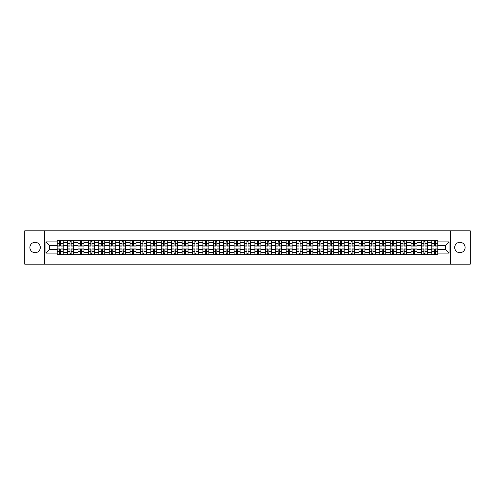 <?xml version="1.0" encoding="UTF-8"?>
<svg xmlns="http://www.w3.org/2000/svg" width="495" height="495" viewBox="0 0 495 495"><rect width="100%" height="100%" fill="white"/><g stroke="black" fill="none" stroke-linecap="round" stroke-linejoin="round"><path stroke-width="0.74" d="M459.911 242.296A5.204 5.204 0 0 0 454.707 247.5A5.204 5.204 0 0 0 459.911 252.704A5.204 5.204 0 0 0 465.114 247.5A5.204 5.204 0 0 0 459.911 242.296M35.089 242.296A5.204 5.204 0 0 0 29.886 247.5A5.204 5.204 0 0 0 35.089 252.704A5.204 5.204 0 0 0 40.293 247.5A5.204 5.204 0 0 0 35.089 242.296M450.37 264.175L470.25 264.175L470.25 230.825L24.75 230.825L24.75 264.175L450.37 264.175L450.37 230.825M67.58 254.671L67.58 242.364L63.174 242.364L63.174 254.671M63.174 242.364L63.174 240.329M67.58 242.364L67.58 240.329M73.582 240.329L73.582 254.671M77.987 254.671L77.987 240.329M83.989 240.329L83.989 254.671M88.395 254.671L88.395 240.329M94.397 240.329L94.397 254.671M98.802 254.671L98.802 240.329M104.804 240.329L104.804 254.671M109.209 254.671L109.209 240.329M115.211 240.329L115.211 254.671M119.617 254.671L119.617 240.329M125.619 240.329L125.619 254.671M130.018 254.671L130.018 240.329M136.026 240.329L136.026 254.671M140.425 254.671L140.425 240.329M146.433 240.329L146.433 254.671M150.833 254.671L150.833 240.329M156.841 240.329L156.841 254.671M161.24 254.671L161.24 240.329M167.248 240.329L167.248 254.671M171.647 254.671L171.647 240.329M177.656 240.329L177.656 254.671M182.055 254.671L182.055 240.329M188.063 240.329L188.063 254.671M192.462 254.671L192.462 240.329M198.464 240.329L198.464 254.671M202.87 254.671L202.87 240.329M208.871 240.329L208.871 254.671M213.277 254.671L213.277 240.329M219.279 240.329L219.279 254.671M223.684 254.671L223.684 240.329M229.686 240.329L229.686 254.671M234.092 254.671L234.092 240.329M240.094 240.329L240.094 254.671M244.499 254.671L244.499 240.329M250.501 240.329L250.501 254.671M254.906 254.671L254.906 240.329M260.908 240.329L260.908 254.671M265.314 254.671L265.314 240.329M271.316 240.329L271.316 254.671M275.721 254.671L275.721 240.329M281.723 240.329L281.723 254.671M286.129 254.671L286.129 240.329M292.13 240.329L292.13 254.671M296.536 254.671L296.536 240.329M302.538 240.329L302.538 254.671M306.937 254.671L306.937 240.329M312.945 240.329L312.945 254.671M317.344 254.671L317.344 240.329M323.353 240.329L323.353 254.671M327.752 254.671L327.752 240.329M333.76 240.329L333.76 254.671M338.159 254.671L338.159 240.329M344.167 240.329L344.167 254.671M348.567 254.671L348.567 240.329M354.575 240.329L354.575 254.671M358.974 254.671L358.974 240.329M364.982 240.329L364.982 254.671M369.381 254.671L369.381 240.329M375.383 240.329L375.383 254.671M379.789 254.671L379.789 240.329M385.791 240.329L385.791 254.671M390.196 254.671L390.196 240.329M396.198 240.329L396.198 254.671M400.604 254.671L400.604 240.329M406.605 240.329L406.605 254.671M411.011 254.671L411.011 240.329M417.013 240.329L417.013 254.671M421.418 254.671L421.418 240.329M427.42 240.329L427.42 254.671M431.826 254.671L431.826 240.329M431.826 249.567L427.42 249.567M421.418 249.567L417.013 249.567M411.011 249.567L406.605 249.567M400.604 249.567L396.198 249.567M390.196 249.567L385.791 249.567M379.789 249.567L375.383 249.567M369.381 249.567L364.982 249.567M358.974 249.567L354.575 249.567M348.567 249.567L344.167 249.567M338.159 249.567L333.76 249.567M327.752 249.567L323.353 249.567M317.344 249.567L312.945 249.567M306.937 249.567L302.538 249.567M296.536 249.567L292.13 249.567M286.129 249.567L281.723 249.567M275.721 249.567L271.316 249.567M265.314 249.567L260.908 249.567M254.906 249.567L250.501 249.567M244.499 249.567L240.094 249.567M234.092 249.567L229.686 249.567M223.684 249.567L219.279 249.567M213.277 249.567L208.871 249.567M202.87 249.567L198.464 249.567M192.462 249.567L188.063 249.567M182.055 249.567L177.656 249.567M171.647 249.567L167.248 249.567M161.24 249.567L156.841 249.567M150.833 249.567L146.433 249.567M140.425 249.567L136.026 249.567M130.018 249.567L125.619 249.567M119.617 249.567L115.211 249.567M109.209 249.567L104.804 249.567M98.802 249.567L94.397 249.567M88.395 249.567L83.989 249.567M77.987 249.567L73.582 249.567M67.58 249.567L63.174 249.567M431.826 245.433L427.42 245.433M421.418 245.433L417.013 245.433M411.011 245.433L406.605 245.433M400.604 245.433L396.198 245.433M390.196 245.433L385.791 245.433M379.789 245.433L375.383 245.433M369.381 245.433L364.982 245.433M358.974 245.433L354.575 245.433M348.567 245.433L344.167 245.433M338.159 245.433L333.76 245.433M327.752 245.433L323.353 245.433M317.344 245.433L312.945 245.433M306.937 245.433L302.538 245.433M296.536 245.433L292.13 245.433M286.129 245.433L281.723 245.433M275.721 245.433L271.316 245.433M265.314 245.433L260.908 245.433M254.906 245.433L250.501 245.433M244.499 245.433L240.094 245.433M234.092 245.433L229.686 245.433M223.684 245.433L219.279 245.433M213.277 245.433L208.871 245.433M202.87 245.433L198.464 245.433M192.462 245.433L188.063 245.433M182.055 245.433L177.656 245.433M171.647 245.433L167.248 245.433M161.24 245.433L156.841 245.433M150.833 245.433L146.433 245.433M140.425 245.433L136.026 245.433M130.018 245.433L125.619 245.433M119.617 245.433L115.211 245.433M109.209 245.433L104.804 245.433M98.802 245.433L94.397 245.433M88.395 245.433L83.989 245.433M77.987 245.433L73.582 245.433M67.58 245.433L63.174 245.433M49.5 249.567L57.173 249.567L57.173 245.433L49.5 245.433L49.5 249.567L45.967 253.106L45.967 241.894L57.173 241.894L57.173 245.433M437.828 245.433L437.828 249.567L445.5 249.567L445.5 245.433L437.828 245.433L437.828 240.329L57.173 240.329L57.173 241.894M437.828 241.894L449.033 241.894L449.033 253.106L437.828 253.106L437.828 249.567M57.173 249.567L57.173 254.671L437.828 254.671L437.828 253.106M57.173 253.106L45.967 253.106M44.63 264.175L44.63 230.825M60.743 253.669L59.604 253.669M59.604 241.331L60.743 241.331M71.15 253.669L70.012 253.669M70.012 241.331L71.15 241.331M81.557 253.669L80.419 253.669M80.419 241.331L81.557 241.331M91.965 253.669L90.826 253.669M90.826 241.331L91.965 241.331M102.366 253.669L101.234 253.669M101.234 241.331L102.366 241.331M112.773 253.669L111.641 253.669M111.641 241.331L112.773 241.331M123.181 253.669L122.048 253.669M122.048 241.331L123.181 241.331M133.588 253.669L132.456 253.669M132.456 241.331L133.588 241.331M143.995 253.669L142.863 253.669M142.863 241.331L143.995 241.331M154.403 253.669L153.271 253.669M153.271 241.331L154.403 241.331M164.81 253.669L163.678 253.669M163.678 241.331L164.81 241.331M175.218 253.669L174.085 253.669M174.085 241.331L175.218 241.331M185.625 253.669L184.493 253.669M184.493 241.331L185.625 241.331M196.032 253.669L194.9 253.669M194.9 241.331L196.032 241.331M206.44 253.669L205.307 253.669M205.307 241.331L206.44 241.331M216.847 253.669L215.715 253.669M215.715 241.331L216.847 241.331M227.254 253.669L226.116 253.669M226.116 241.331L227.254 241.331M237.662 253.669L236.523 253.669M236.523 241.331L237.662 241.331M248.069 253.669L246.931 253.669M246.931 241.331L248.069 241.331M258.477 253.669L257.338 253.669M257.338 241.331L258.477 241.331M268.884 253.669L267.746 253.669M267.746 241.331L268.884 241.331M279.285 253.669L278.153 253.669M278.153 241.331L279.285 241.331M289.693 253.669L288.56 253.669M288.56 241.331L289.693 241.331M300.1 253.669L298.968 253.669M298.968 241.331L300.1 241.331M310.507 253.669L309.375 253.669M309.375 241.331L310.507 241.331M320.915 253.669L319.782 253.669M319.782 241.331L320.915 241.331M331.322 253.669L330.19 253.669M330.19 241.331L331.322 241.331M341.729 253.669L340.597 253.669M340.597 241.331L341.729 241.331M352.137 253.669L351.005 253.669M351.005 241.331L352.137 241.331M362.544 253.669L361.412 253.669M361.412 241.331L362.544 241.331M372.952 253.669L371.819 253.669M371.819 241.331L372.952 241.331M383.359 253.669L382.227 253.669M382.227 241.331L383.359 241.331M393.766 253.669L392.634 253.669M392.634 241.331L393.766 241.331M404.174 253.669L403.035 253.669M403.035 241.331L404.174 241.331M414.581 253.669L413.443 253.669M413.443 241.331L414.581 241.331M424.988 253.669L423.85 253.669M423.85 241.331L424.988 241.331M435.396 253.669L434.257 253.669M434.257 241.331L435.396 241.331M45.967 241.894L49.5 245.433M445.5 249.567L449.033 253.106M445.5 245.433L449.033 241.894M60.743 246.065L60.743 240.397L63.143 240.397L63.143 246.065L60.743 246.065M59.604 241.263L60.743 241.263M59.604 240.397L57.203 240.397L57.203 246.065L59.604 246.065L59.604 240.397L60.743 240.397M59.604 248.936L59.604 254.603L57.203 254.603L57.203 248.936L59.604 248.936M60.743 253.737L59.604 253.737M60.743 254.603L63.143 254.603L63.143 248.936L60.743 248.936L60.743 254.603L59.604 254.603M71.15 246.065L71.15 240.397L73.551 240.397L73.551 246.065L71.15 246.065M70.012 241.263L71.15 241.263M70.012 240.397L67.611 240.397L67.611 246.065L70.012 246.065L70.012 240.397L71.15 240.397M81.557 246.065L81.557 240.397L83.958 240.397L83.958 246.065L81.557 246.065M80.419 241.263L81.557 241.263M80.419 240.397L78.018 240.397L78.018 246.065L80.419 246.065L80.419 240.397L81.557 240.397M70.012 248.936L70.012 254.603L67.611 254.603L67.611 248.936L70.012 248.936M71.15 253.737L70.012 253.737M71.15 254.603L73.551 254.603L73.551 248.936L71.15 248.936L71.15 254.603L70.012 254.603M80.419 248.936L80.419 254.603L78.018 254.603L78.018 248.936L80.419 248.936M81.557 253.737L80.419 253.737M81.557 254.603L83.958 254.603L83.958 248.936L81.557 248.936L81.557 254.603L80.419 254.603M91.965 246.065L91.965 240.397L94.366 240.397L94.366 246.065L91.965 246.065M90.826 241.263L91.965 241.263M90.826 240.397L88.426 240.397L88.426 246.065L90.826 246.065L90.826 240.397L91.965 240.397M102.366 246.065L102.366 240.397L104.773 240.397L104.773 246.065L102.366 246.065M101.234 241.263L102.366 241.263M101.234 240.397L98.833 240.397L98.833 246.065L101.234 246.065L101.234 240.397L102.366 240.397M112.773 246.065L112.773 240.397L115.18 240.397L115.18 246.065L112.773 246.065M111.641 241.263L112.773 241.263M111.641 240.397L109.24 240.397L109.24 246.065L111.641 246.065L111.641 240.397L112.773 240.397M90.826 248.936L90.826 254.603L88.426 254.603L88.426 248.936L90.826 248.936M91.965 253.737L90.826 253.737M91.965 254.603L94.366 254.603L94.366 248.936L91.965 248.936L91.965 254.603L90.826 254.603M101.234 248.936L101.234 254.603L98.833 254.603L98.833 248.936L101.234 248.936M102.366 253.737L101.234 253.737M102.366 254.603L104.773 254.603L104.773 248.936L102.366 248.936L102.366 254.603L101.234 254.603M111.641 248.936L111.641 254.603L109.24 254.603L109.24 248.936L111.641 248.936M112.773 253.737L111.641 253.737M112.773 254.603L115.18 254.603L115.18 248.936L112.773 248.936L112.773 254.603L111.641 254.603M123.181 246.065L123.181 240.397L125.582 240.397L125.582 246.065L123.181 246.065M122.048 241.263L123.181 241.263M122.048 240.397L119.648 240.397L119.648 246.065L122.048 246.065L122.048 240.397L123.181 240.397M122.048 248.936L122.048 254.603L119.648 254.603L119.648 248.936L122.048 248.936M123.181 253.737L122.048 253.737M123.181 254.603L125.582 254.603L125.582 248.936L123.181 248.936L123.181 254.603L122.048 254.603M133.588 246.065L133.588 240.397L135.989 240.397L135.989 246.065L133.588 246.065M132.456 241.263L133.588 241.263M132.456 240.397L130.055 240.397L130.055 246.065L132.456 246.065L132.456 240.397L133.588 240.397M132.456 248.936L132.456 254.603L130.055 254.603L130.055 248.936L132.456 248.936M133.588 253.737L132.456 253.737M133.588 254.603L135.989 254.603L135.989 248.936L133.588 248.936L133.588 254.603L132.456 254.603M143.995 246.065L143.995 240.397L146.396 240.397L146.396 246.065L143.995 246.065M142.863 241.263L143.995 241.263M142.863 240.397L140.462 240.397L140.462 246.065L142.863 246.065L142.863 240.397L143.995 240.397M142.863 248.936L142.863 254.603L140.462 254.603L140.462 248.936L142.863 248.936M143.995 253.737L142.863 253.737M143.995 254.603L146.396 254.603L146.396 248.936L143.995 248.936L143.995 254.603L142.863 254.603M154.403 246.065L154.403 240.397L156.804 240.397L156.804 246.065L154.403 246.065M153.271 241.263L154.403 241.263M153.271 240.397L150.87 240.397L150.87 246.065L153.271 246.065L153.271 240.397L154.403 240.397M153.271 248.936L153.271 254.603L150.87 254.603L150.87 248.936L153.271 248.936M154.403 253.737L153.271 253.737M154.403 254.603L156.804 254.603L156.804 248.936L154.403 248.936L154.403 254.603L153.271 254.603M164.81 246.065L164.81 240.397L167.211 240.397L167.211 246.065L164.81 246.065M163.678 241.263L164.81 241.263M163.678 240.397L161.277 240.397L161.277 246.065L163.678 246.065L163.678 240.397L164.81 240.397M163.678 248.936L163.678 254.603L161.277 254.603L161.277 248.936L163.678 248.936M164.81 253.737L163.678 253.737M164.81 254.603L167.211 254.603L167.211 248.936L164.81 248.936L164.81 254.603L163.678 254.603M175.218 246.065L175.218 240.397L177.618 240.397L177.618 246.065L175.218 246.065M174.085 241.263L175.218 241.263M174.085 240.397L171.685 240.397L171.685 246.065L174.085 246.065L174.085 240.397L175.218 240.397M174.085 248.936L174.085 254.603L171.685 254.603L171.685 248.936L174.085 248.936M175.218 253.737L174.085 253.737M175.218 254.603L177.618 254.603L177.618 248.936L175.218 248.936L175.218 254.603L174.085 254.603M185.625 246.065L185.625 240.397L188.026 240.397L188.026 246.065L185.625 246.065M184.493 241.263L185.625 241.263M184.493 240.397L182.092 240.397L182.092 246.065L184.493 246.065L184.493 240.397L185.625 240.397M184.493 248.936L184.493 254.603L182.092 254.603L182.092 248.936L184.493 248.936M185.625 253.737L184.493 253.737M185.625 254.603L188.026 254.603L188.026 248.936L185.625 248.936L185.625 254.603L184.493 254.603M196.032 246.065L196.032 240.397L198.433 240.397L198.433 246.065L196.032 246.065M194.9 241.263L196.032 241.263M194.9 240.397L192.499 240.397L192.499 246.065L194.9 246.065L194.9 240.397L196.032 240.397M194.9 248.936L194.9 254.603L192.499 254.603L192.499 248.936L194.9 248.936M196.032 253.737L194.9 253.737M196.032 254.603L198.433 254.603L198.433 248.936L196.032 248.936L196.032 254.603L194.9 254.603M206.44 246.065L206.44 240.397L208.84 240.397L208.84 246.065L206.44 246.065M205.307 241.263L206.44 241.263M205.307 240.397L202.901 240.397L202.901 246.065L205.307 246.065L205.307 240.397L206.44 240.397M205.307 248.936L205.307 254.603L202.901 254.603L202.901 248.936L205.307 248.936M206.44 253.737L205.307 253.737M206.44 254.603L208.84 254.603L208.84 248.936L206.44 248.936L206.44 254.603L205.307 254.603M216.847 246.065L216.847 240.397L219.248 240.397L219.248 246.065L216.847 246.065M215.715 241.263L216.847 241.263M215.715 240.397L213.308 240.397L213.308 246.065L215.715 246.065L215.715 240.397L216.847 240.397M215.715 248.936L215.715 254.603L213.308 254.603L213.308 248.936L215.715 248.936M216.847 253.737L215.715 253.737M216.847 254.603L219.248 254.603L219.248 248.936L216.847 248.936L216.847 254.603L215.715 254.603M227.254 246.065L227.254 240.397L229.655 240.397L229.655 246.065L227.254 246.065M226.116 241.263L227.254 241.263M226.116 240.397L223.715 240.397L223.715 246.065L226.116 246.065L226.116 240.397L227.254 240.397M226.116 248.936L226.116 254.603L223.715 254.603L223.715 248.936L226.116 248.936M227.254 253.737L226.116 253.737M227.254 254.603L229.655 254.603L229.655 248.936L227.254 248.936L227.254 254.603L226.116 254.603M237.662 246.065L237.662 240.397L240.063 240.397L240.063 246.065L237.662 246.065M236.523 241.263L237.662 241.263M236.523 240.397L234.123 240.397L234.123 246.065L236.523 246.065L236.523 240.397L237.662 240.397M236.523 248.936L236.523 254.603L234.123 254.603L234.123 248.936L236.523 248.936M237.662 253.737L236.523 253.737M237.662 254.603L240.063 254.603L240.063 248.936L237.662 248.936L237.662 254.603L236.523 254.603M248.069 246.065L248.069 240.397L250.47 240.397L250.47 246.065L248.069 246.065M246.931 241.263L248.069 241.263M246.931 240.397L244.53 240.397L244.53 246.065L246.931 246.065L246.931 240.397L248.069 240.397M246.931 248.936L246.931 254.603L244.53 254.603L244.53 248.936L246.931 248.936M248.069 253.737L246.931 253.737M248.069 254.603L250.47 254.603L250.47 248.936L248.069 248.936L248.069 254.603L246.931 254.603M258.477 246.065L258.477 240.397L260.877 240.397L260.877 246.065L258.477 246.065M257.338 241.263L258.477 241.263M257.338 240.397L254.937 240.397L254.937 246.065L257.338 246.065L257.338 240.397L258.477 240.397M257.338 248.936L257.338 254.603L254.937 254.603L254.937 248.936L257.338 248.936M258.477 253.737L257.338 253.737M258.477 254.603L260.877 254.603L260.877 248.936L258.477 248.936L258.477 254.603L257.338 254.603M268.884 246.065L268.884 240.397L271.285 240.397L271.285 246.065L268.884 246.065M267.746 241.263L268.884 241.263M267.746 240.397L265.345 240.397L265.345 246.065L267.746 246.065L267.746 240.397L268.884 240.397M267.746 248.936L267.746 254.603L265.345 254.603L265.345 248.936L267.746 248.936M268.884 253.737L267.746 253.737M268.884 254.603L271.285 254.603L271.285 248.936L268.884 248.936L268.884 254.603L267.746 254.603M279.285 246.065L279.285 240.397L281.692 240.397L281.692 246.065L279.285 246.065M278.153 241.263L279.285 241.263M278.153 240.397L275.752 240.397L275.752 246.065L278.153 246.065L278.153 240.397L279.285 240.397M278.153 248.936L278.153 254.603L275.752 254.603L275.752 248.936L278.153 248.936M279.285 253.737L278.153 253.737M279.285 254.603L281.692 254.603L281.692 248.936L279.285 248.936L279.285 254.603L278.153 254.603M289.693 246.065L289.693 240.397L292.099 240.397L292.099 246.065L289.693 246.065M288.56 241.263L289.693 241.263M288.56 240.397L286.16 240.397L286.16 246.065L288.56 246.065L288.56 240.397L289.693 240.397M288.56 248.936L288.56 254.603L286.16 254.603L286.16 248.936L288.56 248.936M289.693 253.737L288.56 253.737M289.693 254.603L292.099 254.603L292.099 248.936L289.693 248.936L289.693 254.603L288.56 254.603M300.1 246.065L300.1 240.397L302.501 240.397L302.501 246.065L300.1 246.065M298.968 241.263L300.1 241.263M298.968 240.397L296.567 240.397L296.567 246.065L298.968 246.065L298.968 240.397L300.1 240.397M298.968 248.936L298.968 254.603L296.567 254.603L296.567 248.936L298.968 248.936M300.1 253.737L298.968 253.737M300.1 254.603L302.501 254.603L302.501 248.936L300.1 248.936L300.1 254.603L298.968 254.603M310.507 246.065L310.507 240.397L312.908 240.397L312.908 246.065L310.507 246.065M309.375 241.263L310.507 241.263M309.375 240.397L306.974 240.397L306.974 246.065L309.375 246.065L309.375 240.397L310.507 240.397M309.375 248.936L309.375 254.603L306.974 254.603L306.974 248.936L309.375 248.936M310.507 253.737L309.375 253.737M310.507 254.603L312.908 254.603L312.908 248.936L310.507 248.936L310.507 254.603L309.375 254.603M320.915 246.065L320.915 240.397L323.315 240.397L323.315 246.065L320.915 246.065M319.782 241.263L320.915 241.263M319.782 240.397L317.382 240.397L317.382 246.065L319.782 246.065L319.782 240.397L320.915 240.397M319.782 248.936L319.782 254.603L317.382 254.603L317.382 248.936L319.782 248.936M320.915 253.737L319.782 253.737M320.915 254.603L323.315 254.603L323.315 248.936L320.915 248.936L320.915 254.603L319.782 254.603M331.322 246.065L331.322 240.397L333.723 240.397L333.723 246.065L331.322 246.065M330.19 241.263L331.322 241.263M330.19 240.397L327.789 240.397L327.789 246.065L330.19 246.065L330.19 240.397L331.322 240.397M330.19 248.936L330.19 254.603L327.789 254.603L327.789 248.936L330.19 248.936M331.322 253.737L330.19 253.737M331.322 254.603L333.723 254.603L333.723 248.936L331.322 248.936L331.322 254.603L330.19 254.603M341.729 246.065L341.729 240.397L344.13 240.397L344.13 246.065L341.729 246.065M340.597 241.263L341.729 241.263M340.597 240.397L338.196 240.397L338.196 246.065L340.597 246.065L340.597 240.397L341.729 240.397M340.597 248.936L340.597 254.603L338.196 254.603L338.196 248.936L340.597 248.936M341.729 253.737L340.597 253.737M341.729 254.603L344.13 254.603L344.13 248.936L341.729 248.936L341.729 254.603L340.597 254.603M352.137 246.065L352.137 240.397L354.538 240.397L354.538 246.065L352.137 246.065M351.005 241.263L352.137 241.263M351.005 240.397L348.604 240.397L348.604 246.065L351.005 246.065L351.005 240.397L352.137 240.397M351.005 248.936L351.005 254.603L348.604 254.603L348.604 248.936L351.005 248.936M352.137 253.737L351.005 253.737M352.137 254.603L354.538 254.603L354.538 248.936L352.137 248.936L352.137 254.603L351.005 254.603M362.544 246.065L362.544 240.397L364.945 240.397L364.945 246.065L362.544 246.065M361.412 241.263L362.544 241.263M361.412 240.397L359.011 240.397L359.011 246.065L361.412 246.065L361.412 240.397L362.544 240.397M361.412 248.936L361.412 254.603L359.011 254.603L359.011 248.936L361.412 248.936M362.544 253.737L361.412 253.737M362.544 254.603L364.945 254.603L364.945 248.936L362.544 248.936L362.544 254.603L361.412 254.603M372.952 246.065L372.952 240.397L375.352 240.397L375.352 246.065L372.952 246.065M371.819 241.263L372.952 241.263M371.819 240.397L369.418 240.397L369.418 246.065L371.819 246.065L371.819 240.397L372.952 240.397M371.819 248.936L371.819 254.603L369.418 254.603L369.418 248.936L371.819 248.936M372.952 253.737L371.819 253.737M372.952 254.603L375.352 254.603L375.352 248.936L372.952 248.936L372.952 254.603L371.819 254.603M383.359 246.065L383.359 240.397L385.76 240.397L385.76 246.065L383.359 246.065M382.227 241.263L383.359 241.263M382.227 240.397L379.82 240.397L379.82 246.065L382.227 246.065L382.227 240.397L383.359 240.397M382.227 248.936L382.227 254.603L379.82 254.603L379.82 248.936L382.227 248.936M383.359 253.737L382.227 253.737M383.359 254.603L385.76 254.603L385.76 248.936L383.359 248.936L383.359 254.603L382.227 254.603M393.766 246.065L393.766 240.397L396.167 240.397L396.167 246.065L393.766 246.065M392.634 241.263L393.766 241.263M392.634 240.397L390.227 240.397L390.227 246.065L392.634 246.065L392.634 240.397L393.766 240.397M392.634 248.936L392.634 254.603L390.227 254.603L390.227 248.936L392.634 248.936M393.766 253.737L392.634 253.737M393.766 254.603L396.167 254.603L396.167 248.936L393.766 248.936L393.766 254.603L392.634 254.603M404.174 246.065L404.174 240.397L406.574 240.397L406.574 246.065L404.174 246.065M403.035 241.263L404.174 241.263M403.035 240.397L400.634 240.397L400.634 246.065L403.035 246.065L403.035 240.397L404.174 240.397M403.035 248.936L403.035 254.603L400.634 254.603L400.634 248.936L403.035 248.936M404.174 253.737L403.035 253.737M404.174 254.603L406.574 254.603L406.574 248.936L404.174 248.936L404.174 254.603L403.035 254.603M414.581 246.065L414.581 240.397L416.982 240.397L416.982 246.065L414.581 246.065M413.443 241.263L414.581 241.263M413.443 240.397L411.042 240.397L411.042 246.065L413.443 246.065L413.443 240.397L414.581 240.397M413.443 248.936L413.443 254.603L411.042 254.603L411.042 248.936L413.443 248.936M414.581 253.737L413.443 253.737M414.581 254.603L416.982 254.603L416.982 248.936L414.581 248.936L414.581 254.603L413.443 254.603M424.988 246.065L424.988 240.397L427.389 240.397L427.389 246.065L424.988 246.065M423.85 241.263L424.988 241.263M423.85 240.397L421.449 240.397L421.449 246.065L423.85 246.065L423.85 240.397L424.988 240.397M423.85 248.936L423.85 254.603L421.449 254.603L421.449 248.936L423.85 248.936M424.988 253.737L423.85 253.737M424.988 254.603L427.389 254.603L427.389 248.936L424.988 248.936L424.988 254.603L423.85 254.603M435.396 246.065L435.396 240.397L437.797 240.397L437.797 246.065L435.396 246.065M434.257 241.263L435.396 241.263M434.257 240.397L431.857 240.397L431.857 246.065L434.257 246.065L434.257 240.397L435.396 240.397M434.257 248.936L434.257 254.603L431.857 254.603L431.857 248.936L434.257 248.936M435.396 253.737L434.257 253.737M435.396 254.603L437.797 254.603L437.797 248.936L435.396 248.936L435.396 254.603L434.257 254.603M421.418 242.364L417.013 242.364M411.011 242.364L406.605 242.364M400.604 242.364L396.198 242.364M390.196 242.364L385.791 242.364M379.789 242.364L375.383 242.364M369.381 242.364L364.982 242.364M358.974 242.364L354.575 242.364M348.567 242.364L344.167 242.364M338.159 242.364L333.76 242.364M327.752 242.364L323.353 242.364M317.344 242.364L312.945 242.364M306.937 242.364L302.538 242.364M296.536 242.364L292.13 242.364M286.129 242.364L281.723 242.364M275.721 242.364L271.316 242.364M265.314 242.364L260.908 242.364M254.906 242.364L250.501 242.364M244.499 242.364L240.094 242.364M234.092 242.364L229.686 242.364M223.684 242.364L219.279 242.364M213.277 242.364L208.871 242.364M202.87 242.364L198.464 242.364M192.462 242.364L188.063 242.364M182.055 242.364L177.656 242.364M171.647 242.364L167.248 242.364M161.24 242.364L156.841 242.364M150.833 242.364L146.433 242.364M140.425 242.364L136.026 242.364M130.018 242.364L125.619 242.364M119.617 242.364L115.211 242.364M109.209 242.364L104.804 242.364M98.802 242.364L94.397 242.364M88.395 242.364L83.989 242.364M77.987 242.364L73.582 242.364M431.826 242.364L427.42 242.364M421.418 252.636L417.013 252.636M411.011 252.636L406.605 252.636M400.604 252.636L396.198 252.636M390.196 252.636L385.791 252.636M379.789 252.636L375.383 252.636M369.381 252.636L364.982 252.636M358.974 252.636L354.575 252.636M348.567 252.636L344.167 252.636M338.159 252.636L333.76 252.636M327.752 252.636L323.353 252.636M317.344 252.636L312.945 252.636M306.937 252.636L302.538 252.636M296.536 252.636L292.13 252.636M286.129 252.636L281.723 252.636M275.721 252.636L271.316 252.636M265.314 252.636L260.908 252.636M254.906 252.636L250.501 252.636M244.499 252.636L240.094 252.636M234.092 252.636L229.686 252.636M223.684 252.636L219.279 252.636M213.277 252.636L208.871 252.636M202.87 252.636L198.464 252.636M192.462 252.636L188.063 252.636M182.055 252.636L177.656 252.636M171.647 252.636L167.248 252.636M161.24 252.636L156.841 252.636M150.833 252.636L146.433 252.636M140.425 252.636L136.026 252.636M130.018 252.636L125.619 252.636M119.617 252.636L115.211 252.636M109.209 252.636L104.804 252.636M98.802 252.636L94.397 252.636M88.395 252.636L83.989 252.636M77.987 252.636L73.582 252.636M67.58 252.636L63.174 252.636M431.826 252.636L427.42 252.636M60.743 245.922L63.143 245.922M60.743 243.67L63.143 243.67M57.203 245.922L59.604 245.922M57.203 243.67L59.604 243.67M59.604 249.078L57.203 249.078M59.604 251.33L57.203 251.33M63.143 249.078L60.743 249.078M63.143 251.33L60.743 251.33M71.15 245.922L73.551 245.922M71.15 243.67L73.551 243.67M67.611 245.922L70.012 245.922M67.611 243.67L70.012 243.67M81.557 245.922L83.958 245.922M81.557 243.67L83.958 243.67M78.018 245.922L80.419 245.922M78.018 243.67L80.419 243.67M70.012 249.078L67.611 249.078M70.012 251.33L67.611 251.33M73.551 249.078L71.15 249.078M73.551 251.33L71.15 251.33M80.419 249.078L78.018 249.078M80.419 251.33L78.018 251.33M83.958 249.078L81.557 249.078M83.958 251.33L81.557 251.33M91.965 245.922L94.366 245.922M91.965 243.67L94.366 243.67M88.426 245.922L90.826 245.922M88.426 243.67L90.826 243.67M102.366 245.922L104.773 245.922M102.366 243.67L104.773 243.67M98.833 245.922L101.234 245.922M98.833 243.67L101.234 243.67M112.773 245.922L115.18 245.922M112.773 243.67L115.18 243.67M109.24 245.922L111.641 245.922M109.24 243.67L111.641 243.67M90.826 249.078L88.426 249.078M90.826 251.33L88.426 251.33M94.366 249.078L91.965 249.078M94.366 251.33L91.965 251.33M101.234 249.078L98.833 249.078M101.234 251.33L98.833 251.33M104.773 249.078L102.366 249.078M104.773 251.33L102.366 251.33M111.641 249.078L109.24 249.078M111.641 251.33L109.24 251.33M115.18 249.078L112.773 249.078M115.18 251.33L112.773 251.33M123.181 245.922L125.582 245.922M123.181 243.67L125.582 243.67M119.648 245.922L122.048 245.922M119.648 243.67L122.048 243.67M122.048 249.078L119.648 249.078M122.048 251.33L119.648 251.33M125.582 249.078L123.181 249.078M125.582 251.33L123.181 251.33M133.588 245.922L135.989 245.922M133.588 243.67L135.989 243.67M130.055 245.922L132.456 245.922M130.055 243.67L132.456 243.67M132.456 249.078L130.055 249.078M132.456 251.33L130.055 251.33M135.989 249.078L133.588 249.078M135.989 251.33L133.588 251.33M143.995 245.922L146.396 245.922M143.995 243.67L146.396 243.67M140.462 245.922L142.863 245.922M140.462 243.67L142.863 243.67M142.863 249.078L140.462 249.078M142.863 251.33L140.462 251.33M146.396 249.078L143.995 249.078M146.396 251.33L143.995 251.33M154.403 245.922L156.804 245.922M154.403 243.67L156.804 243.67M150.87 245.922L153.271 245.922M150.87 243.67L153.271 243.67M153.271 249.078L150.87 249.078M153.271 251.33L150.87 251.33M156.804 249.078L154.403 249.078M156.804 251.33L154.403 251.33M164.81 245.922L167.211 245.922M164.81 243.67L167.211 243.67M161.277 245.922L163.678 245.922M161.277 243.67L163.678 243.67M163.678 249.078L161.277 249.078M163.678 251.33L161.277 251.33M167.211 249.078L164.81 249.078M167.211 251.33L164.81 251.33M175.218 245.922L177.618 245.922M175.218 243.67L177.618 243.67M171.685 245.922L174.085 245.922M171.685 243.67L174.085 243.67M174.085 249.078L171.685 249.078M174.085 251.33L171.685 251.33M177.618 249.078L175.218 249.078M177.618 251.33L175.218 251.33M185.625 245.922L188.026 245.922M185.625 243.67L188.026 243.67M182.092 245.922L184.493 245.922M182.092 243.67L184.493 243.67M184.493 249.078L182.092 249.078M184.493 251.33L182.092 251.33M188.026 249.078L185.625 249.078M188.026 251.33L185.625 251.33M196.032 245.922L198.433 245.922M196.032 243.67L198.433 243.67M192.499 245.922L194.9 245.922M192.499 243.67L194.9 243.67M194.9 249.078L192.499 249.078M194.9 251.33L192.499 251.33M198.433 249.078L196.032 249.078M198.433 251.33L196.032 251.33M206.44 245.922L208.84 245.922M206.44 243.67L208.84 243.67M202.901 245.922L205.307 245.922M202.901 243.67L205.307 243.67M205.307 249.078L202.901 249.078M205.307 251.33L202.901 251.33M208.84 249.078L206.44 249.078M208.84 251.33L206.44 251.33M216.847 245.922L219.248 245.922M216.847 243.67L219.248 243.67M213.308 245.922L215.715 245.922M213.308 243.67L215.715 243.67M215.715 249.078L213.308 249.078M215.715 251.33L213.308 251.33M219.248 249.078L216.847 249.078M219.248 251.33L216.847 251.33M227.254 245.922L229.655 245.922M227.254 243.67L229.655 243.67M223.715 245.922L226.116 245.922M223.715 243.67L226.116 243.67M226.116 249.078L223.715 249.078M226.116 251.33L223.715 251.33M229.655 249.078L227.254 249.078M229.655 251.33L227.254 251.33M237.662 245.922L240.063 245.922M237.662 243.67L240.063 243.67M234.123 245.922L236.523 245.922M234.123 243.67L236.523 243.67M236.523 249.078L234.123 249.078M236.523 251.33L234.123 251.33M240.063 249.078L237.662 249.078M240.063 251.33L237.662 251.33M248.069 245.922L250.47 245.922M248.069 243.67L250.47 243.67M244.53 245.922L246.931 245.922M244.53 243.67L246.931 243.67M246.931 249.078L244.53 249.078M246.931 251.33L244.53 251.33M250.47 249.078L248.069 249.078M250.47 251.33L248.069 251.33M258.477 245.922L260.877 245.922M258.477 243.67L260.877 243.67M254.937 245.922L257.338 245.922M254.937 243.67L257.338 243.67M257.338 249.078L254.937 249.078M257.338 251.33L254.937 251.33M260.877 249.078L258.477 249.078M260.877 251.33L258.477 251.33M268.884 245.922L271.285 245.922M268.884 243.67L271.285 243.67M265.345 245.922L267.746 245.922M265.345 243.67L267.746 243.67M267.746 249.078L265.345 249.078M267.746 251.33L265.345 251.33M271.285 249.078L268.884 249.078M271.285 251.33L268.884 251.33M279.285 245.922L281.692 245.922M279.285 243.67L281.692 243.67M275.752 245.922L278.153 245.922M275.752 243.67L278.153 243.67M278.153 249.078L275.752 249.078M278.153 251.33L275.752 251.33M281.692 249.078L279.285 249.078M281.692 251.33L279.285 251.33M289.693 245.922L292.099 245.922M289.693 243.67L292.099 243.67M286.16 245.922L288.56 245.922M286.16 243.67L288.56 243.67M288.56 249.078L286.16 249.078M288.56 251.33L286.16 251.33M292.099 249.078L289.693 249.078M292.099 251.33L289.693 251.33M300.1 245.922L302.501 245.922M300.1 243.67L302.501 243.67M296.567 245.922L298.968 245.922M296.567 243.67L298.968 243.67M298.968 249.078L296.567 249.078M298.968 251.33L296.567 251.33M302.501 249.078L300.1 249.078M302.501 251.33L300.1 251.33M310.507 245.922L312.908 245.922M310.507 243.67L312.908 243.67M306.974 245.922L309.375 245.922M306.974 243.67L309.375 243.67M309.375 249.078L306.974 249.078M309.375 251.33L306.974 251.33M312.908 249.078L310.507 249.078M312.908 251.33L310.507 251.33M320.915 245.922L323.315 245.922M320.915 243.67L323.315 243.67M317.382 245.922L319.782 245.922M317.382 243.67L319.782 243.67M319.782 249.078L317.382 249.078M319.782 251.33L317.382 251.33M323.315 249.078L320.915 249.078M323.315 251.33L320.915 251.33M331.322 245.922L333.723 245.922M331.322 243.67L333.723 243.67M327.789 245.922L330.19 245.922M327.789 243.67L330.19 243.67M330.19 249.078L327.789 249.078M330.19 251.33L327.789 251.33M333.723 249.078L331.322 249.078M333.723 251.33L331.322 251.33M341.729 245.922L344.13 245.922M341.729 243.67L344.13 243.67M338.196 245.922L340.597 245.922M338.196 243.67L340.597 243.67M340.597 249.078L338.196 249.078M340.597 251.33L338.196 251.33M344.13 249.078L341.729 249.078M344.13 251.33L341.729 251.33M352.137 245.922L354.538 245.922M352.137 243.67L354.538 243.67M348.604 245.922L351.005 245.922M348.604 243.67L351.005 243.67M351.005 249.078L348.604 249.078M351.005 251.33L348.604 251.33M354.538 249.078L352.137 249.078M354.538 251.33L352.137 251.33M362.544 245.922L364.945 245.922M362.544 243.67L364.945 243.67M359.011 245.922L361.412 245.922M359.011 243.67L361.412 243.67M361.412 249.078L359.011 249.078M361.412 251.33L359.011 251.33M364.945 249.078L362.544 249.078M364.945 251.33L362.544 251.33M372.952 245.922L375.352 245.922M372.952 243.67L375.352 243.67M369.418 245.922L371.819 245.922M369.418 243.67L371.819 243.67M371.819 249.078L369.418 249.078M371.819 251.33L369.418 251.33M375.352 249.078L372.952 249.078M375.352 251.33L372.952 251.33M383.359 245.922L385.76 245.922M383.359 243.67L385.76 243.67M379.82 245.922L382.227 245.922M379.82 243.67L382.227 243.67M382.227 249.078L379.82 249.078M382.227 251.33L379.82 251.33M385.76 249.078L383.359 249.078M385.76 251.33L383.359 251.33M393.766 245.922L396.167 245.922M393.766 243.67L396.167 243.67M390.227 245.922L392.634 245.922M390.227 243.67L392.634 243.67M392.634 249.078L390.227 249.078M392.634 251.33L390.227 251.33M396.167 249.078L393.766 249.078M396.167 251.33L393.766 251.33M404.174 245.922L406.574 245.922M404.174 243.67L406.574 243.67M400.634 245.922L403.035 245.922M400.634 243.67L403.035 243.67M403.035 249.078L400.634 249.078M403.035 251.33L400.634 251.33M406.574 249.078L404.174 249.078M406.574 251.33L404.174 251.33M414.581 245.922L416.982 245.922M414.581 243.67L416.982 243.67M411.042 245.922L413.443 245.922M411.042 243.67L413.443 243.67M413.443 249.078L411.042 249.078M413.443 251.33L411.042 251.33M416.982 249.078L414.581 249.078M416.982 251.33L414.581 251.33M424.988 245.922L427.389 245.922M424.988 243.67L427.389 243.67M421.449 245.922L423.85 245.922M421.449 243.67L423.85 243.67M423.85 249.078L421.449 249.078M423.85 251.33L421.449 251.33M427.389 249.078L424.988 249.078M427.389 251.33L424.988 251.33M435.396 245.922L437.797 245.922M435.396 243.67L437.797 243.67M431.857 245.922L434.257 245.922M431.857 243.67L434.257 243.67M434.257 249.078L431.857 249.078M434.257 251.33L431.857 251.33M437.797 249.078L435.396 249.078M437.797 251.33L435.396 251.33"/></g></svg>
